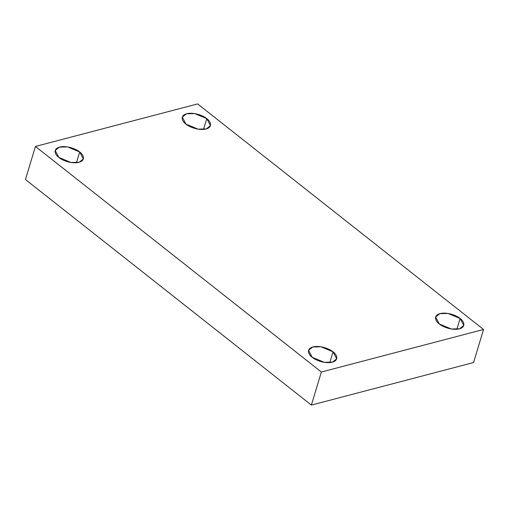 <?xml version="1.0" encoding="UTF-8"?>
<svg xmlns="http://www.w3.org/2000/svg" width="509" height="509" viewBox="0 0 509 509"><rect width="100%" height="100%" fill="white"/><g stroke="black" fill="none" stroke-linecap="round" stroke-linejoin="round"><path stroke-width="0.76" d="M439.286 323.959L451.419 329.005L459.652 328.776L463.763 325.467L460.123 318.494L456.872 329.266L460.123 318.494C463.368 320.613 466.95 326.727 459.373 328.852C451.534 330.774 441.697 326.294 439.286 323.959C436.041 321.834 432.459 315.72 440.037 313.595C447.875 311.68 457.712 316.153 460.123 318.494L447.99 313.442L439.757 313.671L435.647 316.98L439.286 323.959M185.95 124.101L198.077 129.146L206.31 128.923L210.421 125.615L206.781 118.635L203.53 129.407L206.781 118.635C210.026 120.76 213.615 126.868 206.037 129C198.192 130.915 188.355 126.442 185.95 124.101C182.699 121.982 179.117 115.867 186.695 113.742C194.54 111.821 204.37 116.294 206.781 118.635L194.654 113.59L186.421 113.819L182.305 117.127L185.95 124.101M58.866 157.434L70.993 162.486L79.226 162.256L83.342 158.948L79.697 151.975L76.445 162.746L79.697 151.975C82.942 154.093 86.53 160.208 78.952 162.333C71.107 164.248 61.271 159.775 58.866 157.434C55.615 155.315 52.033 149.201 59.61 147.076C67.455 145.16 77.285 149.633 79.697 151.975L67.57 146.923L59.337 147.152L55.22 150.46L58.866 157.434M312.202 357.293L324.335 362.338L332.568 362.109L336.678 358.807L333.039 351.827L329.787 362.599L333.039 351.827C336.284 353.946 339.866 360.06 332.288 362.185C324.449 364.107 314.613 359.634 312.202 357.293C308.957 355.167 305.375 349.059 312.952 346.928C320.791 345.013 330.627 349.486 333.039 351.827L320.905 346.782L312.679 347.004L308.562 350.313L312.202 357.293M321.364 372.015L35.433 146.452L25.45 179.524L311.374 405.088L321.364 372.015L311.374 405.088L473.567 362.548L483.55 329.476L473.567 362.548L311.374 405.088L25.45 179.524L35.433 146.452L197.626 103.912L483.55 329.476L321.364 372.015L483.55 329.476L197.626 103.912L35.433 146.452L321.364 372.015"/></g></svg>
